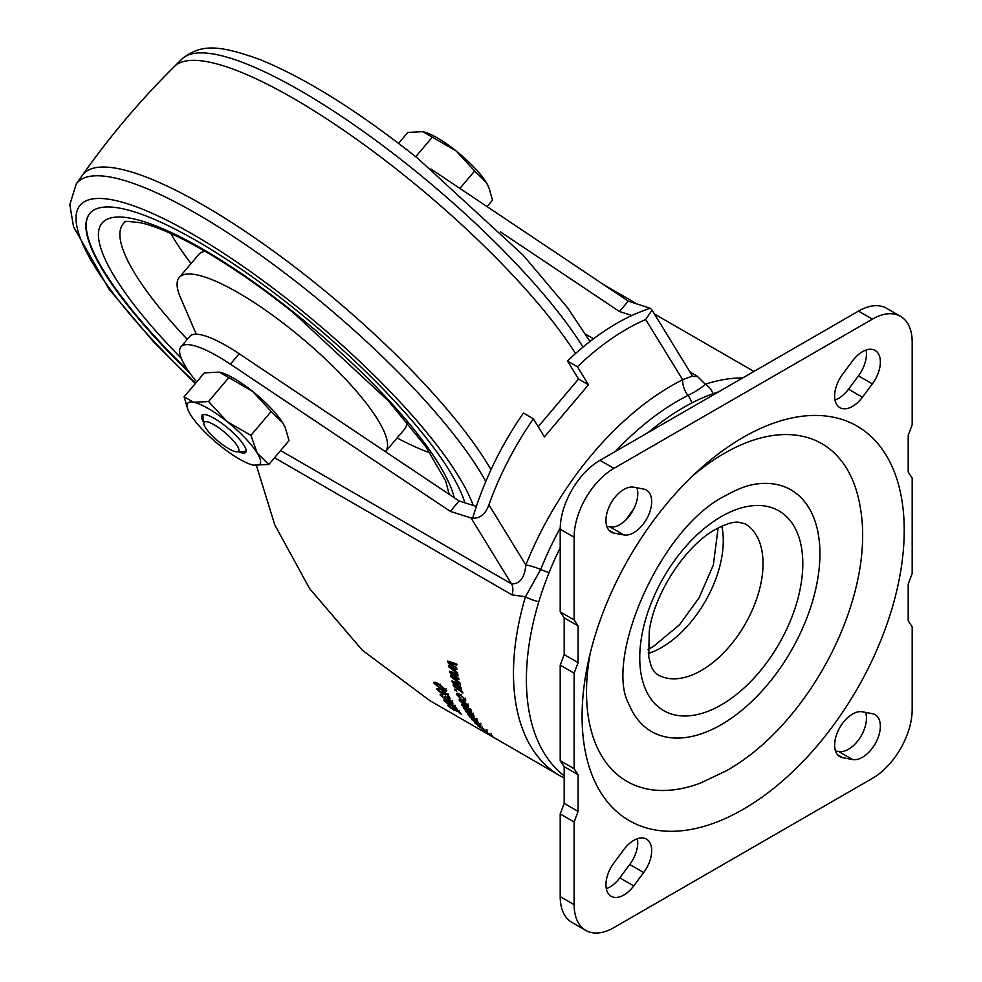 <?xml version="1.0" encoding="UTF-8"?>
<svg xmlns="http://www.w3.org/2000/svg" width="982" height="982" viewBox="0 0 982 982"><rect width="100%" height="100%" fill="white"/><g stroke="black" fill="none" stroke-linecap="round" stroke-linejoin="round"><path stroke-width="1.47" d="M623.84 489.466A25.311 14.607 120 0 0 607.306 511.769A25.311 14.607 120 0 0 611.185 532.048A25.311 14.607 120 0 0 613.946 533.066L623.889 534.932A25.311 14.607 120 0 0 647.641 517.084A25.311 14.607 120 0 0 646.438 490.079A25.311 14.607 120 0 0 643.676 489.073L633.734 487.195A25.311 14.607 120 0 0 623.84 489.466M862.466 351.691A25.311 14.607 120 0 0 852.572 360.848L842.63 374.203A25.311 14.607 120 0 0 839.868 407.64A25.311 14.607 120 0 0 862.417 397.231L872.36 383.876A25.311 14.607 120 0 0 875.122 350.439A25.311 14.607 120 0 0 862.466 351.691M633.783 840.359A25.311 14.607 120 0 0 623.889 849.516L613.946 862.871A25.311 14.607 120 0 0 611.185 896.296A25.311 14.607 120 0 0 633.734 885.887L643.676 872.532A25.311 14.607 120 0 0 646.438 839.107A25.311 14.607 120 0 0 633.783 840.359M852.523 714.074A25.311 14.607 120 0 0 835.989 736.377A25.311 14.607 120 0 0 839.868 756.656A25.311 14.607 120 0 0 842.63 757.662L852.572 759.54A25.311 14.607 120 0 0 876.312 741.692A25.311 14.607 120 0 0 875.122 714.687A25.311 14.607 120 0 0 872.36 713.681L862.417 711.803A25.311 14.607 120 0 0 852.523 714.074M721.279 724.642A139.505 80.549 -60 0 1 629.131 704.585C603.832 660.849 659.131 527.715 726.214 495.309C737.801 488.803 747.891 485.047 756.471 484.003A139.505 80.549 -60 0 1 818.288 575.403A139.505 80.549 -60 0 1 721.279 724.642M692.691 475.877A194.964 112.562 -60 0 1 724.36 453.34A194.964 112.562 -60 0 1 860.085 506.295C876.754 595.215 810.211 723.992 726.214 770.845L700.227 783.182A194.964 112.562 -60 0 1 590.194 653.411M743.153 437.383A227.787 131.514 -60 0 1 904.226 530.378A227.787 131.514 -60 0 1 743.153 809.352A227.787 131.514 -60 0 1 588.218 661.966A227.787 131.514 -60 0 1 699.11 469.887A227.787 131.514 -60 0 1 743.153 437.383M625.915 519.92A227.787 131.514 -60 0 1 633.807 508.872M564.184 775.817A222.165 128.261 -60 0 1 560.206 547.686M648.378 432.399A222.165 128.261 -60 0 1 683.497 407.53A222.165 128.261 -60 0 1 718.615 391.843M636.901 487.796A25.311 14.607 -60 0 1 630.677 514.2A25.311 14.607 -60 0 1 609.969 526.904L606.802 526.303M866.075 350.034A25.311 14.607 -60 0 1 858.44 375.836L848.497 389.191A25.311 14.607 -60 0 1 834.995 400.005M637.392 838.702A25.311 14.607 -60 0 1 629.757 864.491L619.814 877.847A25.311 14.607 -60 0 1 606.311 888.661M865.572 712.392A25.311 14.607 -60 0 1 859.348 738.808A25.311 14.607 -60 0 1 838.653 751.5L835.486 750.911M585.775 930.396L571.855 922.356A56.244 32.467 -60 0 1 560.206 896.615L560.206 813.943L564.184 803.386L564.184 766.647L560.206 760.682L560.206 665.158L564.184 654.601L564.184 617.862L560.206 611.884L560.206 529.224A56.244 32.467 -60 0 1 599.977 460.337L858.489 311.098A56.244 32.467 -60 0 1 886.611 308.311L900.531 316.339A56.244 32.467 120 0 0 872.409 319.125L613.897 468.377A56.244 32.467 120 0 0 574.126 537.264L574.126 619.924L578.103 625.89L578.103 662.629L574.126 673.198L574.126 768.71L578.103 774.688L578.103 811.427L574.126 821.983L574.126 904.643A56.244 32.467 120 0 0 585.775 930.396A56.244 32.467 120 0 0 613.897 927.609L872.409 778.358A56.244 32.467 120 0 0 912.18 709.47L912.18 626.811L908.203 620.845L908.203 584.106L912.18 573.549L912.18 478.025L908.203 472.047L908.203 435.321L912.18 424.752L912.18 342.092A56.244 32.467 120 0 0 900.531 316.339M560.206 813.943L574.126 821.983M564.184 803.386L578.103 811.427M564.184 766.647L578.103 774.688M560.206 760.682L574.126 768.71M560.206 665.158L574.126 673.198M564.184 654.601L578.103 662.629M564.184 617.862L578.103 625.89M560.206 611.884L574.126 619.924M190.226 373.59A244.665 59.669 40.2 0 1 89.902 213.278A244.665 59.669 40.2 0 1 293.692 308.103A244.665 59.669 40.2 0 1 464.891 502.809M196.265 334.187L180.43 297.46A134.988 32.922 40.2 0 1 179.252 277.476A134.988 32.922 40.2 0 1 291.691 329.792A134.988 32.922 40.2 0 1 385.484 451.695L404.719 428.974A134.988 32.922 40.2 0 0 406.879 422.1M179.252 277.476L198.634 254.571A134.988 32.922 40.2 0 1 205.066 251.294M188.519 371.184A244.665 59.669 40.2 0 1 90.074 213.082M219.772 442.526A22.5 5.487 -139.8 0 0 237.067 451.83A22.5 5.487 -139.8 0 0 222.902 430.889A22.5 5.487 -139.8 0 0 203.826 423.696A22.5 5.487 -139.8 0 0 219.772 442.526M246.163 450.885A28.122 6.862 40.2 0 1 244.518 451.45L237.067 451.83M398.582 143.372L407.849 132.423L422.726 131.662L432.313 137.136L415.742 156.727M423.475 131.821A47.246 11.526 40.2 0 1 423.623 131.858L422.726 131.662M459.907 188.434L474.662 171.003L456.139 150.946L432.313 137.136M487.072 206.613L492.547 200.144L488.876 187.587L486.25 182.443L474.662 171.003M203.826 423.696L202.967 416.282A28.122 6.862 40.2 0 1 203.249 414.564M423.623 131.858L423.586 131.846A47.246 11.526 40.2 0 1 456.139 150.946A47.246 11.526 40.2 0 1 486.25 182.443A47.246 11.526 40.2 0 1 488.545 186.801A47.246 11.526 40.2 0 1 488.692 187.157M238.442 451.757A28.687 6.997 -139.8 0 0 245.696 452.321A28.687 6.997 -139.8 0 0 225.799 426.384A28.687 6.997 -139.8 0 0 201.899 415.263A28.687 6.997 -139.8 0 0 203.667 422.321M268.798 464.523L289.052 440.587L285.381 428.029L282.755 422.898L271.167 411.446L250.913 435.382L257.21 453.083L268.798 464.523L253.147 465.124M271.167 411.446L252.632 391.401L228.818 377.591L208.565 401.528L227.088 421.585L250.913 435.382M228.818 377.591L219.232 372.104L204.354 372.878L184.1 396.814L193.687 402.289L208.565 401.528M285.197 427.6A47.246 11.526 -139.8 0 0 285.05 427.256A47.246 11.526 -139.8 0 0 282.755 422.898A47.246 11.526 40.2 0 0 252.632 391.401A47.246 11.526 -139.8 0 0 220.128 372.301L219.232 372.104M187.967 409.825L184.1 396.814M257.21 453.083A47.246 11.526 -139.8 0 0 227.088 421.585A47.246 11.526 -139.8 0 0 193.687 402.289A47.246 11.526 -139.8 0 0 188.09 410.145A47.246 11.526 -139.8 0 0 190.398 414.502A47.246 11.526 -139.8 0 0 220.508 446A47.246 11.526 -139.8 0 0 253.025 465.1A47.246 11.526 -139.8 0 0 253.921 465.296A47.246 11.526 -139.8 0 0 257.21 453.083M274.53 457.747L512.064 594.883L525.444 596.737L540.677 569.486A16.878 3.327 21.8 0 0 525.849 565.006C524.609 577.821 519.834 584.118 511.499 583.885L471.016 517.944L472.698 518.165A219.845 126.924 -60 0 1 523.431 413.054L533.373 418.798L544.445 436.818L588.488 384.784L577.428 366.752A219.845 126.924 -60 0 1 645.69 319.506L652.023 310.103L650.354 308.25A219.845 126.924 -60 0 0 567.486 361.008L578.545 379.04L538.222 426.691M593.533 338.765L585.677 334.236M196.707 381.912A84.366 20.573 40.2 0 1 180.97 346.806A84.366 20.573 40.2 0 1 230.365 364.162L450.308 511.389L471.016 517.944M650.415 308.36L628.259 301.118L430.914 169.014M460.288 713.84A223.565 129.084 120 0 1 458.201 711.434L455.01 709.434L456.446 710.858L454.236 710.477L448.185 705.972L449.928 705.911L450.75 706.831L449.425 706.672L453.475 709.667L455.01 709.912L452.42 707.408L459.036 711.557A223.565 129.084 120 0 0 461.687 714.651L460.595 713.423M450.063 705.174L449.425 706.672M456.09 709.286L455.01 709.912L455.844 708.808M456.446 710.858L456.777 711.508M449.02 704.855L448.185 705.972L447.804 705.186M456.151 708.881A223.565 129.084 120 0 1 454.212 706.279L451.045 704.254L452.407 705.776L450.075 705.555L444.159 700.866L446.024 700.645L446.798 701.627L445.398 701.565L449.363 704.671L450.983 704.818L448.516 702.155L455.083 706.34A223.565 129.084 120 0 0 457.551 709.691L456.151 708.881L456.544 708.378M446.098 700.056L445.398 701.565M452.051 704.278L450.983 704.818L451.843 703.738M452.407 705.776L452.677 706.5M445.018 699.785L444.159 700.866L443.839 699.982M445.595 696.717L444.711 697.76C444.208 696.471 445.055 696.483 447.264 697.772L452.665 702.4C453.033 703.812 451.634 703.517 448.467 701.516L440.353 695.219L442.047 694.839L442.759 695.882L441.642 696.017L447.326 700.35L444.515 696.913M442.759 695.882L441.642 696.017M452.665 702.4L452.886 703.284M441.237 694.176L440.353 695.219L440.132 694.335M448.811 697.785A223.565 129.084 120 0 1 447.191 694.79L444.048 692.727L445.263 694.421L442.698 694.495L437.051 689.474L439.187 688.959L439.85 690.051L438.291 690.186L442.084 693.488L443.876 693.427L441.655 690.469L448.148 694.765A223.565 129.084 120 0 0 450.198 698.583L448.811 697.785L449.388 697.122M439.126 688.64L438.291 690.186M444.895 693.071L443.987 694.09L444.785 692.42M445.263 694.421L445.398 695.305M438.512 689.315L437.96 688.468L437.051 689.474L436.892 688.419M435.492 683.251L434.952 682.33L434.032 683.3C434.069 681.704 435.713 681.974 438.966 684.123L446.27 690.383L445.865 691.5L441.384 689.499L434.032 683.3L433.97 682.306M446.27 690.383L445.865 691.5L446.785 690.518M256.462 465.628L274.751 524.793L309.6 588.599L362.321 650.207L429.821 700.62L492.166 736.623A223.565 129.084 120 0 1 491.601 736.291L489.343 734.904A223.565 129.084 120 0 1 488.496 734.352L497.174 739.36A223.565 129.084 120 0 0 497.911 739.851L559.777 775.657A223.565 129.084 -60 0 1 525.444 596.737A16.878 5.291 -163.5 0 0 538.848 601.684M499.617 740.907L492.485 736.807A223.565 129.084 120 0 1 492.166 736.623M487.796 733.689A223.565 129.084 120 0 0 488.619 734.278L486.912 733.284A223.565 129.084 120 0 1 486.09 732.707L487.796 733.689M491.626 735.309L482.641 730.117L492.203 735.886M483.402 728.939L482.641 730.117L482.064 729.528M479.081 725.219L478.295 726.373C477.387 725.33 478.246 725.575 480.873 727.122L487.293 731.578L486.237 731.529L477.804 725.723M487.293 731.578L486.237 731.529L487.011 730.363M485.317 730.755L486.851 729.712M480.038 725.563L479.535 727.085M476.417 723.734A223.565 129.084 120 0 0 477.142 724.483L475.435 723.501A223.565 129.084 120 0 1 474.711 722.752L476.417 723.734M472.907 718.787L472.084 719.904C471.299 718.689 472.219 718.861 474.846 720.407L481.082 725.109L479.879 725.281L479.02 724.421L479.854 724.397L473.324 720.616L477.019 723.685L471.691 719.131M481.082 725.109L479.879 725.281L480.689 724.164M479.02 724.421L480.677 723.292M473.925 719.069L473.324 720.616M468.598 713.337L467.739 714.417L468.942 714.074L476.196 720.211L472.931 716.455L477.264 720.334C478.283 721.721 477.694 721.745 475.484 720.395L470.083 717.388A223.565 129.084 120 0 1 469.421 716.553L467.407 713.583M477.043 719.119L476.196 720.211L476.786 718.419M477.264 720.334L477.78 721.389M473.68 715.129L471.826 715.068L465.898 711.643A223.565 129.084 120 0 1 465.296 710.735L472.305 714.209L463.909 708.538A223.565 129.084 120 0 1 463.332 707.605L470.378 711.054L462.019 705.322A223.565 129.084 120 0 1 461.479 704.352L470.145 709.36A223.565 129.084 120 0 0 470.623 710.219L469.396 709.507L471.728 711.975L471.164 712.637L473.901 715.853M473.275 713.533L472.403 714.589L473.177 713.165M471.36 710.416L470.476 711.447L471.262 710.023M468.316 705.641C468.856 707.286 467.849 707.335 465.308 705.8L459.33 700.448C458.852 698.767 459.907 698.718 462.51 700.276L468.316 705.641L468.475 706.77M460.742 700.276L460.239 699.466L459.33 700.448L459.208 699.294M458.029 694.47L457.575 693.648L456.655 694.605C456.299 692.887 457.428 692.813 460.018 694.397L465.652 699.81L463.909 700.608L463.295 699.466L464.412 699.098L460.472 695.502L457.894 695.317L461.024 699.037L456.655 694.605L456.605 693.415M465.652 699.81L465.738 700.927M463.295 699.466L465.333 698.153M458.79 693.697L457.894 695.317M456.323 690.113A223.565 129.084 120 0 0 456.74 691.23L455.034 690.248A223.565 129.084 120 0 1 454.617 689.131L456.323 690.113M457.993 686.737L452.346 682.281A223.565 129.084 120 0 1 451.966 680.956L460.055 683.877A223.565 129.084 120 0 0 460.386 685.105L454.015 682.686L461.209 687.879A223.565 129.084 120 0 0 461.601 689.155L455.341 686.541L462.497 691.856A223.565 129.084 120 0 0 462.903 693.022L453.574 686.111A223.565 129.084 120 0 1 453.119 684.736L457.993 686.737M455.378 677.199L449.842 672.658A223.565 129.084 120 0 1 449.535 671.258L457.759 674.069A223.565 129.084 120 0 0 458.017 675.358L451.548 673.014L458.655 678.28A223.565 129.084 120 0 0 458.975 679.642L452.628 677.101L459.686 682.49A223.565 129.084 120 0 0 460.018 683.73L450.812 676.708A223.565 129.084 120 0 1 450.443 675.26L455.378 677.199M453.377 667.134L447.939 662.519A223.565 129.084 120 0 1 447.718 661.058L456.078 663.758A223.565 129.084 120 0 0 456.262 665.109L449.682 662.85L456.716 668.177A223.565 129.084 120 0 0 456.949 669.601L450.517 667.122L457.477 672.609A223.565 129.084 120 0 0 457.735 673.91L448.651 666.778A223.565 129.084 120 0 1 448.381 665.256L453.377 667.134M615.518 451.376A225.835 130.385 -60 0 1 687.952 395.464C695.759 391.511 701.541 387.767 705.297 384.22L697.183 376.155A16.878 9.746 -60 0 1 692.592 376.204M631.929 315.48L619.446 311.527L500.538 231.936M180.97 346.806L189.784 336.396A84.366 20.573 40.2 0 1 239.178 353.753L459.11 500.98L476.38 506.442M472.698 518.165C480.149 518.582 485.55 514.126 488.889 504.785A219.845 126.924 -60 0 1 533.373 418.798M628.259 301.118L619.446 311.527M459.11 500.98L450.308 511.389M588.488 384.784L578.545 379.04M577.428 366.752L567.486 361.008M652.023 310.103L692.494 376.057L682.662 379.727L645.69 319.506M691.942 402.915A16.878 10.36 63.4 0 0 687.952 395.464A16.878 10.36 63.4 0 1 682.662 379.727A240.443 138.818 -60 0 0 592.735 453.598A240.443 138.818 -60 0 0 525.849 565.006L488.889 504.785M713.079 393.696A16.878 11.6 -108 0 0 705.297 384.22A223.565 129.084 -60 0 1 742.687 377.947M455.795 666.962L454.813 667.723M449.572 665.698A222.165 128.261 120 0 0 449.633 666.005L448.651 666.778M450.787 666.913L449.633 666.005M451.499 666.348L450.517 667.122M456.74 668.386L454.899 667.662M457.244 664.372L450.664 662.101L449.682 662.85M448.86 661.426A222.165 128.261 120 0 0 448.921 661.77L447.939 662.519M450.014 662.592L448.921 661.77M457.772 676.966L456.802 677.801M451.745 675.763A222.165 128.261 120 0 0 451.769 675.874L450.812 676.708M452.984 676.794L451.769 675.874M453.598 676.254L452.628 677.101M458.655 678.292L456.998 677.629M452.518 672.204L451.548 673.014M457.772 674.106L455.783 673.394M450.775 671.688A222.165 128.261 120 0 0 450.812 671.835L449.842 672.658M451.953 672.682L450.812 671.835M460.337 686.467L459.392 687.351M454.519 685.215L453.574 686.111M455.771 686.136L454.826 685.436M456.286 685.645L455.341 686.541M460.644 687.474L459.686 687.069M454.961 681.815L454.015 682.686M453.303 681.398L452.346 682.281M454.482 682.257L453.426 681.483M465.726 699.994L464.216 698.497M463.909 700.608L464.83 699.638M460.472 695.502L461.405 694.569M468.414 705.837L467.322 705.395M465.308 705.8L466.205 704.794M460.583 701.197L464.695 704.757L467.064 704.904L463.001 701.32L460.583 701.197L461.417 699.528M467.972 703.91L467.15 705.567L468.058 704.573M463.909 700.338L463.001 701.32M469.826 710.416L468.942 711.447M472.698 714L471.826 715.068M470.292 708.488L469.396 709.507M473.398 717.241L474.257 716.173M470.083 717.388L470.918 716.283M470.464 717.032L471.311 715.939M472.759 715.964L471.9 717.056L469.138 715.35L473.091 718.542L471.9 717.056M470.488 713.926L469.138 715.35M474.453 717.756L473.606 718.836M475.534 721.242L476.368 720.137M481.634 727.858L482.432 726.717M483.893 730.853L490.362 734.573L483.893 730.853L484.322 729.331M491.123 733.407L490.705 734.917L491.454 733.738M486.569 730.461L485.795 731.627M446.294 690.432L445.202 690.027M441.384 689.499L442.305 688.517M435.284 684.049L440.906 688.468C443.373 690.125 444.736 690.518 445.018 689.622L439.42 685.191C436.965 683.533 435.591 683.153 435.284 684.049L436.168 682.539M445.938 688.652L445.018 689.622L445.975 689.204M440.341 684.233L439.42 685.191M441.986 691.377L442.894 690.383M447.191 694.79L448.087 693.795M444.048 692.727L444.956 691.733M445.177 694.262L444.22 693.82M442.698 694.495L443.582 693.476M447.326 700.35L448.197 699.294M448.467 701.516L449.339 700.448M452.395 700.78L451.524 701.823L447.731 698.668L446.086 698.681L449.67 701.639L451.634 702.314L452.506 701.258M448.614 697.637L447.731 698.668M446.835 697.073L446.086 698.681M448.946 702.94L449.805 701.86M454.212 706.279L455.071 705.199M451.045 704.254L451.904 703.186M450.075 705.555L450.922 704.462M452.911 708.132L453.745 707.028M458.201 711.434L459.036 710.33M455.01 709.434L455.844 708.329M454.236 710.477L455.059 709.36M608.926 530.157L613.946 533.066M837.609 754.765L842.63 757.662M721.819 526.192A87.177 50.328 -60 0 1 661.623 647.482A87.177 50.328 -60 0 1 648.329 653.484M744.982 523.762A87.177 50.328 -60 0 1 758.349 593.619A87.177 50.328 -60 0 1 701.394 670.436A87.177 50.328 -60 0 1 657.805 674.757C654.331 672.13 652.06 669.037 650.98 665.477L648.734 656.651L649.262 631.119C654.282 593.042 686.258 545.059 715.448 529.47C725.207 524.228 732.732 521.773 738.034 522.129L744.982 523.762M721.279 704.88A115.299 66.567 -60 0 1 639.748 657.805A115.299 66.567 -60 0 1 721.279 516.593A115.299 66.567 -60 0 1 802.81 563.668A115.299 66.567 -60 0 1 721.279 704.88M560.206 896.615L574.126 904.643M574.126 537.264L560.206 529.224M599.977 460.337L613.897 468.377M872.409 319.125L858.489 311.098M838.653 751.5L852.572 759.54M619.814 877.847L633.734 885.887M629.757 864.491L643.676 872.532M858.44 375.836L872.36 383.876M848.497 389.191L862.417 397.231M609.969 526.904L623.889 534.932M491.012 469.691A275.046 67.071 -139.8 0 0 312.337 280.717A275.046 67.071 -139.8 0 0 82.353 175.275C109.861 136.277 140.586 99.98 174.501 66.395A275.046 67.071 40.2 0 1 402.62 174.047A275.046 67.071 40.2 0 1 575.526 353.545M583.001 347.1A274.101 66.85 -139.8 0 0 409.408 166.191A274.101 66.85 -139.8 0 0 182.063 58.895L174.501 66.395M195.32 383.557L153.425 341.675L108.892 288.966L73.552 226.854L69.82 204.722L76.215 183.978A274.101 66.85 40.2 0 1 305.414 289.064A274.101 66.85 40.2 0 1 485.795 481.487M473.214 505.435A257.296 62.75 -139.8 0 0 294.575 304.837A257.296 62.75 -139.8 0 0 82.488 202.967A257.296 62.75 -139.8 0 0 195.663 383.152M181.302 358.332A229.015 55.851 40.2 0 1 108.008 218.839A229.015 55.851 40.2 0 1 292.955 311.724A229.015 55.851 40.2 0 1 454.236 497.714M125.082 221.92A212.456 51.813 -139.8 0 0 187.292 339.342M191.024 263.569A202.341 49.346 40.2 0 1 170.856 233.495M430.091 452.898A202.341 49.346 40.2 0 1 397.096 437.972M549.122 572.555A16.878 3.327 21.8 0 1 540.677 569.486A225.835 130.385 -60 0 1 560.219 528.107M280.594 450.578L511.499 583.885A16.878 9.746 120 0 1 512.064 594.883M690.015 372.018L697.183 376.155M239.178 353.753L230.365 364.162M453.083 666.962L452.113 667.735M452.444 662.715L451.462 663.464M455.157 676.88L454.2 677.715M454.273 672.842L453.291 673.652M457.833 686.295L456.888 687.179M456.691 682.465L455.734 683.337M467.407 706.905L466.511 707.924M475.484 720.395L476.331 719.303M473.533 719.266L474.38 718.173M648.046 649.36L653.19 646.647L679.458 624.847L699.074 597.829L713.325 565.067L718.1 528.009M182.063 58.895C200.868 43.932 218.311 44.583 260.107 59.607C305.979 78.388 358.565 111.322 417.866 158.421L523.222 255.271L567.756 307.992L589.973 341.478M76.215 183.978L82.353 175.275M449.204 494.339L445.681 480.984L425.758 446.601L388.516 401.049L292.992 312.411C250.545 278.716 212.149 253.479 177.779 236.723C162.779 229.555 150.369 224.903 140.573 222.767C127.746 221.269 122.554 220.999 125.009 221.944M488.545 186.801L488.876 187.587M188.09 410.145L187.771 409.371M285.05 427.256L285.381 428.029M603.893 284.817L636.852 303.843M654.393 313.97L753.943 371.442M564.184 778.026L559.777 775.657M465.37 698.693L464.437 699.65M477.105 719.094L476.258 720.174M469.752 713.693L468.893 714.773M480.861 723.648L480.038 724.765M487.084 730.007L486.299 731.16M442.391 694.495L441.519 695.526"/></g></svg>
